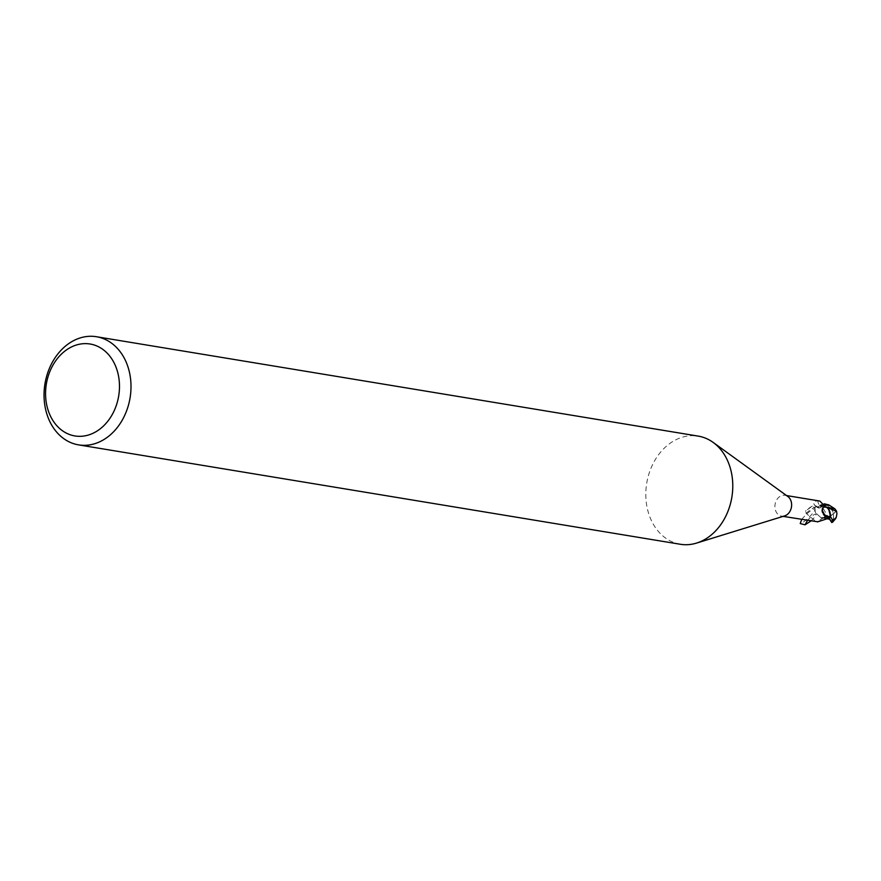 <?xml version="1.0" encoding="UTF-8"?>
<svg xmlns="http://www.w3.org/2000/svg" width="881" height="881" viewBox="0 0 881 881"><rect width="100%" height="100%" fill="white"/><g stroke="black" fill="none" stroke-linecap="round" stroke-linejoin="round"><path stroke-width="0.66" stroke-dasharray="4.41 3.3" d="M680.363 544.271A54.809 43.136 99.4 0 1 645.817 493.228A54.809 43.136 99.4 0 1 698.226 436.117M784.663 515.892A10.55 8.303 99.4 0 1 781.546 516.123A10.55 8.303 99.4 0 1 774.906 506.3A10.55 8.303 99.4 0 1 784.982 495.298A10.55 8.303 99.4 0 1 787.867 496.521M806.126 513.37A11.321 2.158 136.1 0 1 814.892 507.687L812.304 506.146L805.774 510.848L806.126 513.37L816.401 521.871M825.86 517.103A11.894 8.546 -23.1 0 1 822.469 510.771M823.361 513.249A11.321 8.138 -23.1 0 1 822.48 510.804M819.837 501.058L817.92 500.926C814.286 500.948 813.031 502.137 814.143 504.516L816.081 506.366L824.198 503.8M825.541 506.872A9.405 7.4 99.4 0 0 823.482 506.498A9.405 7.4 99.4 0 0 821.621 506.784A11.927 8.579 -23.1 0 1 817.92 500.926M821.621 506.784A4.713 3.711 99.4 0 1 817.513 507.566A4.713 3.711 99.4 0 1 817.017 507.203L816.081 506.366M826.741 518.733L821.808 517.929A9.405 7.4 99.4 0 0 823.669 517.643A4.713 3.711 99.4 0 1 825.012 516.695A4.713 3.711 99.4 0 1 828.272 517.235L829.208 518.061M829.726 518.557L828.261 517.257L820.861 517.676M821.698 517.918L828.272 517.279L821.004 517.709L815.476 512.72L814.87 508.403A10.825 8.513 99.4 0 1 815.927 506.19A10.825 8.513 99.4 0 0 814.87 508.403L814.848 509.163M812.304 506.146A11.894 2.269 136.1 0 0 805.774 510.848L805.575 511.365M823.669 517.643A11.927 2.28 136.1 0 0 817.876 521.629M815.564 505.87L819.484 507.919L821.632 506.729L824.429 506.751M826.202 507.17L823.713 506.531L825.266 506.905L829.296 510.429M823.482 506.498L824.308 506.707M828.724 507.379L821.742 506.74L824.495 506.762L821.742 506.74L819.594 507.908L815.542 505.87L819.594 507.908L821.632 506.729M827.997 516.784L828.283 516.916A10.616 6.519 160.8 0 0 833.327 513.975A9.493 8.568 61.7 0 0 820.927 505.242L819.638 505.793A10.957 8.623 -80.6 0 0 819.506 505.98L814.87 508.403L815.476 512.72L821.026 517.72L827.832 516.365L821.951 506.322A10.418 8.204 99.4 0 1 822.931 505.176A9.063 8.182 -118.3 0 1 832.963 513.942A10.22 6.277 -19.2 0 1 827.997 516.784L827.832 516.365M833.085 521.299A9.063 1.046 84 0 0 833.272 513.942A9.063 1.046 84 0 0 833.272 513.909A10.22 2.258 144.7 0 0 836.157 510.76M831.785 522.554L828.019 516.233M836.223 510.914A10.616 2.335 -35.3 0 1 833.327 513.975L832.974 513.975A9.063 8.182 -118.3 0 1 832.974 513.975M833.272 513.909L833.327 513.975A9.493 1.101 -96 0 1 833.382 521.067M819.638 505.793L822.931 505.176M821.951 506.322L819.506 505.98M829.693 518.744L828.647 518.832M826.367 518.656L823.702 517.72M834.153 508.634L834.957 508.888M814.903 508.018A10.957 8.623 99.4 0 1 815.839 506.112M801.666 519.438C807.646 512.588 812.062 509.064 814.936 508.877C816.885 510.22 803.197 523.909 800.245 523.578M811.005 520.979C814.804 517.279 816.467 514.945 815.993 513.997C814.297 514.108 811.467 516.244 807.514 520.407M824.506 505.331L817.028 507.17A16.475 11.838 -23.1 0 1 815.156 505.727A16.475 11.838 -23.1 0 1 814.143 504.516M828.911 518.105L828.261 517.257A16.475 3.15 136.1 0 0 825.354 518.964M832.005 522.103L829.748 519.195M820.927 505.242A10.957 8.623 99.4 0 1 822.039 504.097M783.099 516.376L781.546 516.123M822.248 508.822C821.004 511.167 822.281 513.964 826.059 517.224M814.881 505.463L817.513 507.566M786.535 495.562L784.982 495.298M825.012 516.695L817.59 521.772M825.904 507.093L825.222 506.894M834.637 508.822C826.863 507.291 821.841 506.982 819.594 507.908L819.484 507.919M825.409 506.817L823.636 506.52"/><path stroke-width="1.32" d="M96.458 336.729L698.226 436.117A54.809 43.136 99.4 0 1 713.17 442.427A54.809 43.136 99.4 0 1 732.772 487.149A54.809 43.136 99.4 0 1 696.541 543.092A54.809 43.136 99.4 0 1 680.363 544.271L78.596 444.883A54.809 43.136 99.4 0 1 44.05 393.851A54.809 43.136 99.4 0 1 96.458 336.729A54.809 43.136 99.4 0 1 130.994 387.772A54.809 43.136 99.4 0 1 78.596 444.883M713.17 442.427L787.867 496.521A10.55 8.303 99.4 0 1 791.634 505.121A10.55 8.303 99.4 0 1 784.663 515.892L696.541 543.092M119.475 387.398A46.594 36.661 99.4 0 1 81.713 436.26A46.594 36.661 99.4 0 1 45.57 392.563A46.594 36.661 99.4 0 1 83.332 343.7A46.594 36.661 99.4 0 1 119.475 387.398M783.099 516.376L817.59 521.772M817.876 521.629A11.927 2.28 136.1 0 0 817.568 521.882L829.208 518.061L831.785 522.554A10.957 10.957 0 0 0 833.129 521.717A9.493 1.101 -96 0 1 832.369 520.517L832.655 520.957A9.063 1.046 84 0 0 833.085 521.299A10.583 10.583 0 0 0 836.212 517.477L833.646 519.812A10.418 8.204 99.4 0 1 832.655 520.957M830.343 515.561L829.45 516.585L825.86 517.103L822.469 510.771L822.634 508.326L824.462 505.826L825.541 506.872A9.405 7.4 99.4 0 1 829.296 510.429A9.405 7.4 99.4 0 1 830.343 515.561A10.55 8.303 99.4 0 1 829.208 518.061M822.469 510.771L822.314 510.187M822.248 508.822L822.634 508.326A11.321 8.138 -23.1 0 0 822.48 510.804M829.45 516.585A11.321 8.138 -23.1 0 1 823.361 513.249M824.462 505.826L819.837 501.058L786.535 495.562M832.622 520.197L830.387 516.409L829.869 511.718L828.801 509.57L830.42 516.024A10.825 8.513 99.4 0 1 829.362 518.237A10.825 8.513 99.4 0 0 830.42 516.024L829.296 510.429M836.223 510.914A10.616 2.335 -35.3 0 0 836.355 510.716L836.95 513.678L836.212 517.477M833.382 521.067A9.493 1.101 -96 0 1 833.129 521.717M832.127 519.713A10.957 8.623 -80.6 0 0 832.259 519.515L833.646 519.812M836.322 511.178L826.202 507.17M829.836 519.272L826.367 518.656M824.198 503.8L828.834 504.901L834.957 508.888L825.409 506.817M834.957 508.888L836.631 511.454M830.387 516.409A10.957 8.623 99.4 0 1 829.45 518.314M807.514 520.407L805.025 524.812L800.245 523.578L801.666 519.438M805.025 524.812L811.005 520.979M831.466 522.103L828.911 518.105M828.834 504.901L824.506 505.331M832.369 520.517A10.957 8.623 99.4 0 1 831.257 521.651"/></g></svg>
